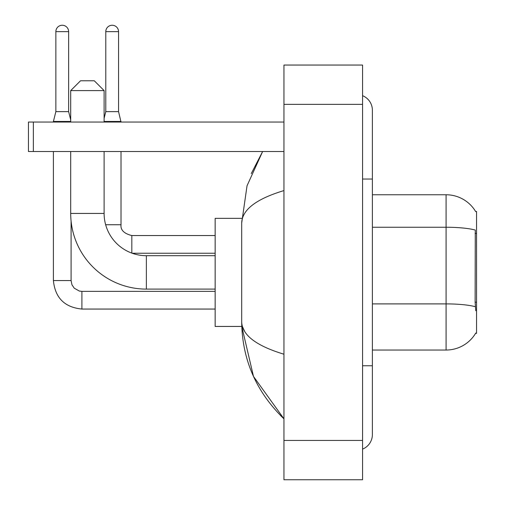<?xml version="1.0" encoding="UTF-8"?>
<svg xmlns="http://www.w3.org/2000/svg" width="505" height="505" viewBox="0 0 505 505"><rect width="100%" height="100%" fill="white"/><g stroke="black" fill="none" stroke-linecap="round" stroke-linejoin="round"><path stroke-width="0.76" d="M372.387 350.034L446.092 350.034A34.397 34.397 0 0 0 475.76 333.035L475.59 333.325L476.556 333.325L476.556 211.475L475.666 211.595A34.397 34.397 0 0 0 446.092 194.766A34.397 34.397 0 0 1 475.59 211.475A34.397 34.397 0 0 0 446.092 194.766L372.387 194.766M475.76 310.726L475.129 302.186L475.274 230.059A34.397 5.972 180 0 0 446.092 227.25L446.092 194.766A34.397 34.397 0 0 1 475.666 211.595M215.155 289.106L146.368 289.106L146.368 255.694A42.256 42.256 0 0 1 132.171 253.239A42.256 42.256 0 0 0 146.368 255.694A42.256 42.256 0 0 1 132.171 253.239L215.155 253.239M146.368 289.106A75.668 75.668 0 0 1 70.7 213.438L70.7 151.525M215.155 255.694L146.368 255.694A42.256 42.256 0 0 1 104.112 213.438L104.112 151.525M80.529 80.775L94.284 80.775L104.112 90.597L70.7 90.597L80.529 80.775M104.112 122.046L104.112 90.597M70.7 122.046L70.7 90.597M241.775 218.349L215.155 218.349L215.155 326.451L241.775 326.451L253.491 376.433L283.949 418.822C256.193 391.88 242.11 359.522 241.693 321.736C242.002 334.96 256.092 345.786 283.949 354.213M68.636 111.63L55.859 111.63L55.859 31.638A6.388 6.388 0 0 1 62.248 25.25A6.388 6.388 0 0 1 68.636 31.638L68.636 111.63L70.7 119.887M53.404 151.525L53.404 280.559L71.091 280.559L71.091 221.139M53.404 122.046L53.404 121.459L70.7 121.459M118.555 111.63L105.785 111.63L105.785 31.638A6.388 6.388 0 0 1 112.173 25.25A6.388 6.388 0 0 1 118.555 31.638L118.555 111.63L121.017 122.046M105.652 224.738L121.017 224.738L121.017 151.525M104.112 121.459L121.017 121.459M33.355 151.525L28.444 151.525L28.444 122.046L33.355 122.046L33.355 151.525L283.949 151.525M283.949 122.046L33.355 122.046M362.565 365.759L372.387 365.759L372.387 110.254A15.724 15.724 0 0 0 362.565 95.679A15.724 15.724 0 0 1 372.387 110.254A15.724 15.724 0 0 0 362.565 95.679M362.565 449.122A15.724 15.724 0 0 0 372.387 434.546A15.724 15.724 0 0 1 362.565 449.122A15.724 15.724 0 0 0 372.387 434.546A15.724 15.724 0 0 1 362.565 449.122M283.949 190.587C256.149 198.964 242.065 209.796 241.693 223.065L241.693 321.736M283.949 479.75L362.565 479.75L362.565 65.05L283.949 65.05L283.949 479.75M241.693 223.065L247.033 185.783L262.632 151.525L251.256 173.594M244.641 331.362L242.387 326.451M476.556 233.398L475.129 233.398M476.556 302.186L475.129 302.186M446.092 350.034L446.092 227.25L372.387 227.25M475.375 306.737A34.397 5.972 180 0 0 446.092 303.896L372.387 303.896M70.7 213.438L104.112 213.438M215.155 309.054L81.905 309.054C64.615 307.343 55.114 297.849 53.404 280.559C55.114 297.849 64.615 307.343 81.905 309.054L81.905 291.385M55.859 31.638L68.636 31.638M131.824 253.112L131.824 235.564C124.022 233.581 120.417 229.983 121.017 224.738C120.417 229.983 124.022 233.581 131.824 235.551L215.155 235.551M105.785 31.638L118.555 31.638M362.565 179.041L372.387 179.041M283.949 440.442L362.565 440.442M283.949 104.358L362.565 104.358M71.091 280.559L71.95 284.776L74.26 288.197L79.373 291.063L81.905 291.366L215.155 291.366M55.859 111.63L53.404 121.459M121.017 224.738C120.417 229.983 124.022 233.581 131.824 235.551M105.785 111.63L104.112 118.309M372.387 365.759L372.387 434.546M283.949 418.822L280.527 415.52"/></g></svg>
